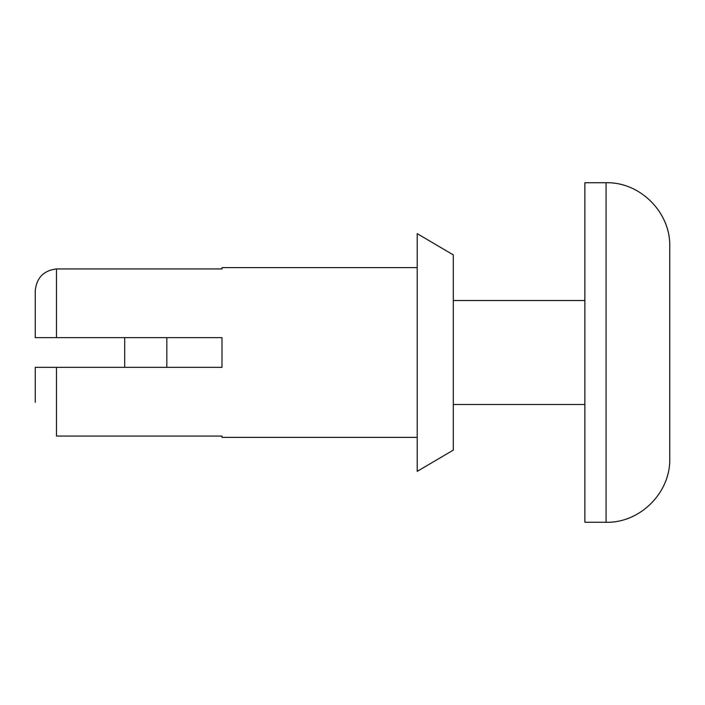 <?xml version="1.0" encoding="UTF-8"?>
<svg xmlns="http://www.w3.org/2000/svg" width="705" height="705" viewBox="0 0 705 705"><rect width="100%" height="100%" fill="white"/><g stroke="black" fill="none" stroke-linecap="round" stroke-linejoin="round"><path stroke-width="1.06" d="M35.25 337.642L56.47 337.642L35.25 337.642L35.25 290.592C36.669 277.708 43.736 270.482 56.47 268.931L221.996 268.931L221.996 267.618L417.219 267.618M56.47 268.931L56.47 337.642L221.996 337.642L221.996 367.358L35.25 367.358L35.25 402.326M417.219 437.382L221.996 437.382L221.996 436.069L56.47 436.069L56.47 367.358L35.25 367.358M453.297 450.116L453.297 254.884L417.219 233.663L417.219 471.337L453.297 450.116M606.088 522.264C640.096 523.145 670.622 492.628 669.75 458.602L669.75 246.398C670.622 212.372 640.096 181.855 606.088 182.736L584.868 182.736L584.868 522.264L606.088 522.264L606.088 182.736M124.706 367.358L124.706 337.642M166.821 367.358L166.821 337.642M584.868 300.506L453.297 300.506M584.868 404.494L453.297 404.494"/></g></svg>
